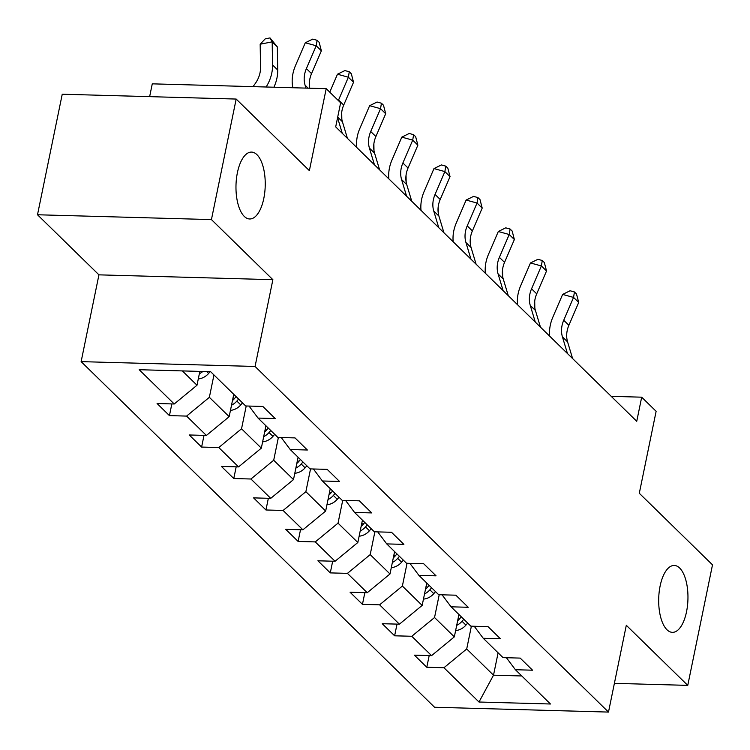 <?xml version="1.0" encoding="UTF-8"?>
<svg xmlns="http://www.w3.org/2000/svg" width="750" height="750" viewBox="0 0 750 750"><rect width="100%" height="100%" fill="white"/><g stroke="black" fill="none" stroke-linecap="round" stroke-linejoin="round"><path stroke-width="1.12" d="M660.122 585.994A33.459 14.616 -88.4 0 1 674.25 565.453A33.459 14.616 -88.4 0 1 686.522 611.803A33.459 14.616 -88.4 0 1 672.394 632.344A33.459 14.616 -88.4 0 1 660.122 585.994M237.413 172.631A33.459 14.616 -88.4 0 1 251.541 152.091A33.459 14.616 -88.4 0 1 263.803 198.441A33.459 14.616 -88.4 0 1 249.684 218.981A33.459 14.616 -88.4 0 1 237.413 172.631M81.131 361.631L434.559 707.25L608.494 712.078L255.066 366.469L81.131 361.631L98.944 274.847L272.878 279.684L211.434 219.591L37.5 214.763L98.944 274.847M37.5 214.763L62.241 94.219L236.175 99.056L309.375 170.634L326.203 88.669L152.269 83.841L149.644 96.647M614.391 683.344L687.759 685.378L712.5 564.844L639.3 493.266L656.128 411.3L641.691 397.181L611.222 396.337M211.434 219.591L236.175 99.056M506.4 657.722L515.4 669.722L532.556 670.2L520.181 658.097L503.025 657.628L483.225 638.269L500.391 638.747L488.016 626.644L470.859 626.166L451.059 606.806L468.216 607.284L455.85 595.191L438.694 594.712L418.894 575.353L436.05 575.831L423.684 563.738L406.519 563.259L386.728 543.9L403.884 544.378L391.509 532.275L374.353 531.797L354.562 512.447L371.719 512.916L359.344 500.822L342.188 500.344L322.387 480.984L339.553 481.462L327.178 469.369L310.022 468.891L290.222 449.531L307.378 450.009L295.012 437.906L277.856 437.428L258.056 418.078L275.212 418.556L262.847 406.453L245.681 405.975L210.628 371.7L139.181 369.713L174.234 403.988L157.078 403.519L169.444 415.613L171.844 403.922M515.4 669.722L550.453 703.997L478.997 702.019L443.944 667.734L426.788 667.256L429.188 655.575M169.444 415.613L186.6 416.091L206.4 435.45L189.244 434.972L201.609 447.066L218.775 447.544L238.566 466.903L221.409 466.425L233.784 478.528L250.941 479.006L270.731 498.356L253.575 497.878L265.95 509.981L283.106 510.459L302.897 529.819L285.741 529.341L298.116 541.434L315.272 541.912L335.072 561.272L317.906 560.794L330.281 572.897L347.438 573.366L367.238 592.725L350.081 592.247L362.447 604.35L379.613 604.828L399.403 624.178L382.247 623.709L394.622 635.803L411.778 636.281L431.569 655.641L414.413 655.163L426.788 667.256M326.203 88.669L340.631 102.787L335.691 126.891L636.741 421.294L641.691 397.181M458.925 614.503L454.331 636.872L434.541 617.522L439.219 594.731M474.234 626.259L483.225 638.269M431.569 655.641L454.331 636.872M411.778 636.281L434.541 617.522M426.759 583.05L422.166 605.419L402.375 586.059L407.053 563.269M442.069 594.806L451.059 606.806M399.403 624.178L422.166 605.419M379.613 604.828L402.375 586.059M394.594 551.587L390 573.966L370.2 554.606L374.878 531.816M409.894 563.353L418.894 575.353M367.238 592.725L390 573.966M347.438 573.366L370.2 554.606M362.428 520.134L357.834 542.503L338.034 523.153L342.712 500.363M377.728 531.891L386.728 543.9M335.072 561.272L357.834 542.503M315.272 541.912L338.034 523.153M330.253 488.681L325.659 511.05L305.869 491.691L310.547 468.9M345.562 500.437L354.562 512.447M302.897 529.819L325.659 511.05M283.106 510.459L305.869 491.691M298.087 457.219L293.494 479.597L273.703 460.238L278.381 437.447M313.397 468.984L322.387 480.984M270.731 498.356L293.494 479.597M250.941 479.006L273.703 460.238M265.922 425.766L261.328 448.144L241.537 428.784L246.216 405.994M281.231 437.522L290.222 449.531M238.566 466.903L261.328 448.144M218.775 447.544L241.537 428.784M233.756 394.312L229.162 416.681L209.362 397.322L213.956 374.953M249.056 406.069L258.056 418.078M206.4 435.45L229.162 416.681M186.6 416.091L209.362 397.322M199.838 371.4L196.997 385.228L182.353 370.912M174.234 403.988L196.997 385.228M272.878 279.684L255.066 366.469M687.759 685.378L626.306 625.294L608.494 712.078M498.103 652.809L493.509 675.188L521.784 675.975M471.384 626.184L466.706 648.975L493.509 675.188L478.997 702.019M443.944 667.734L466.706 648.975M201.609 447.066L204.009 435.384M233.784 478.528L236.175 466.837M265.95 509.981L268.35 498.291M298.116 541.434L300.516 529.753M330.281 572.897L332.681 561.206M362.447 604.35L364.847 592.659M394.622 635.803L397.013 624.113M305.963 88.106L305.091 85.209A26.137 21.797 134.4 0 1 306.384 68.606L316.209 45.769L305.297 42.769L295.481 65.606A39.206 32.7 -45.6 0 0 292.838 87.75M309.741 88.219A26.137 21.797 134.4 0 1 311.541 73.641L321.366 50.803L316.209 45.769L317.1 40.303L319.163 42.319L321.366 50.803M305.297 42.769L312.731 39.112L317.1 40.303M198.291 378.9A13.856 11.55 -45.6 0 0 208.613 373.453L210.131 371.681M199.359 373.725A13.856 11.55 -45.6 0 0 202.819 371.484M253.012 86.634L255.066 83.812A26.137 21.797 -45.6 0 0 260.55 67.331L260.166 44.212L265.209 38.869L270.009 37.922L277.331 46.894L277.716 70.013A39.206 32.7 134.4 0 1 273.909 87.216M277.331 46.894L272.175 41.85L272.559 64.969A39.206 32.7 134.4 0 1 266.137 87M270.009 37.922L272.175 41.85L260.166 44.212M338.353 100.547A26.137 21.797 134.4 0 1 338.559 100.059L348.375 77.222L337.472 74.222L329.756 92.147M347.438 138.384L342.413 121.706A26.137 21.797 134.4 0 1 343.706 105.103L353.531 82.266L348.375 77.222L349.266 71.766L351.328 73.781L353.531 82.266M337.472 74.222L344.897 70.566L349.266 71.766M342.281 133.341L337.575 117.713M374.447 164.794L369.422 148.116A26.137 21.797 134.4 0 1 370.725 131.512L380.541 108.675L369.637 105.684L359.812 128.522A39.206 32.7 -45.6 0 0 356.681 147.422M379.603 169.838L374.578 153.159A26.137 21.797 134.4 0 1 375.881 136.556L385.697 113.719L380.541 108.675L381.431 103.219L383.494 105.234L385.697 113.719M369.637 105.684L377.072 102.019L381.431 103.219M230.456 410.363A13.856 11.55 -45.6 0 0 240.778 404.916L242.522 402.881M231.525 405.178A13.856 11.55 -45.6 0 0 236.859 401.081L238.603 399.056M236.128 396.637L234.384 398.663A13.856 11.55 134.4 0 1 232.472 400.547M292.538 87.741L292.5 85.819M292.359 77.438L292.631 75.347M309.534 80.888L309.656 87.731M262.631 441.816A13.856 11.55 -45.6 0 0 272.944 436.369L274.688 434.344M263.691 436.631A13.856 11.55 -45.6 0 0 269.025 432.534L270.769 430.509M268.294 428.091L266.55 430.116A13.856 11.55 134.4 0 1 264.637 432.009M341.709 112.341L341.822 119.184M406.613 196.256L401.588 179.569A26.137 21.797 134.4 0 1 402.891 162.975L412.716 140.137L401.803 137.137L391.978 159.975A39.206 32.7 -45.6 0 0 388.847 178.875M411.769 201.291L406.744 184.612A26.137 21.797 134.4 0 1 408.047 168.009L417.872 145.172L412.716 140.137L413.597 134.672L415.659 136.688L417.872 145.172M401.803 137.137L409.237 133.472L413.597 134.672M438.778 227.709L433.753 211.031A26.137 21.797 134.4 0 1 435.056 194.428L444.881 171.591L433.969 168.591L424.153 191.428A39.206 32.7 -45.6 0 0 421.012 210.338M443.934 232.753L438.909 216.066A26.137 21.797 134.4 0 1 440.212 199.472L450.038 176.634L444.881 171.591L445.763 166.134L447.825 168.15L450.038 176.634M433.969 168.591L441.403 164.934L445.763 166.134M470.953 259.163L465.928 242.484A26.137 21.797 134.4 0 1 467.222 225.881L477.047 203.044L466.134 200.053L456.319 222.891A39.206 32.7 -45.6 0 0 453.178 241.791M476.1 264.206L471.084 247.528A26.137 21.797 134.4 0 1 472.378 230.925L482.203 208.088L477.047 203.044L477.938 197.587L480 199.603L482.203 208.088M466.134 200.053L473.569 196.387L477.938 197.587M294.797 473.269A13.856 11.55 -45.6 0 0 305.109 467.822L306.853 465.797M295.856 468.084A13.856 11.55 -45.6 0 0 301.2 463.997L302.944 461.962M300.469 459.544L298.725 461.569A13.856 11.55 134.4 0 1 296.803 463.463M356.7 140.344L356.972 138.262M373.875 143.803L373.988 150.647M326.962 504.731A13.856 11.55 -45.6 0 0 337.284 499.284L339.028 497.25M328.022 499.547A13.856 11.55 -45.6 0 0 333.366 495.45L335.109 493.425M332.634 490.997L330.891 493.031A13.856 11.55 134.4 0 1 328.978 494.916M388.866 171.797L389.137 169.716M406.041 175.256L406.153 182.1M359.128 536.184A13.856 11.55 -45.6 0 0 369.45 530.737L371.194 528.713M360.197 531A13.856 11.55 -45.6 0 0 365.531 526.903L367.275 524.878M364.8 522.459L363.056 524.484A13.856 11.55 134.4 0 1 361.144 526.378M421.031 203.259L421.303 201.169M438.206 206.709L438.319 213.553M503.119 290.625L498.094 273.938A26.137 21.797 134.4 0 1 499.387 257.344L509.212 234.506L498.309 231.506L488.484 254.344A39.206 32.7 -45.6 0 0 485.353 273.244M508.275 295.659L503.25 278.981A26.137 21.797 134.4 0 1 504.544 262.378L514.369 239.541L509.212 234.506L510.103 229.041L512.166 231.056L514.369 239.541M498.309 231.506L505.734 227.841L510.103 229.041M391.294 567.638A13.856 11.55 -45.6 0 0 401.616 562.191L403.359 560.166M392.362 562.453A13.856 11.55 -45.6 0 0 397.697 558.356L399.441 556.331M396.966 553.913L395.222 555.938A13.856 11.55 134.4 0 1 393.309 557.831M453.197 234.713L453.469 232.622M470.372 238.162L470.494 245.006M535.284 322.078L530.259 305.4A26.137 21.797 134.4 0 1 531.562 288.797L541.378 265.959L530.475 262.959L520.65 285.797A39.206 32.7 -45.6 0 0 517.519 304.706M540.441 327.122L535.416 310.434A26.137 21.797 134.4 0 1 536.719 293.841L546.534 271.003L541.378 265.959L542.269 260.494L544.331 262.519L546.534 271.003M530.475 262.959L537.909 259.303L542.269 260.494M423.459 599.1A13.856 11.55 -45.6 0 0 433.781 593.644L435.525 591.619M424.528 593.916A13.856 11.55 -45.6 0 0 429.862 589.819L431.606 587.784M429.131 585.366L427.387 587.4A13.856 11.55 134.4 0 1 425.475 589.284M485.363 266.166L485.634 264.084M502.547 269.625L502.659 276.469M567.45 353.531L562.425 336.853A26.137 21.797 134.4 0 1 563.728 320.25L573.553 297.413L562.641 294.422L552.816 317.25A39.206 32.7 -45.6 0 0 549.684 336.159M572.606 358.575L567.581 341.897A26.137 21.797 134.4 0 1 568.884 325.294L578.7 302.456L573.553 297.413L574.434 291.956L576.497 293.972L578.7 302.456M562.641 294.422L570.075 290.756L574.434 291.956M455.634 630.553A13.856 11.55 -45.6 0 0 465.947 625.106L467.691 623.072M456.694 625.369A13.856 11.55 -45.6 0 0 462.028 621.272L463.781 619.247M461.306 616.828L459.562 618.853A13.856 11.55 134.4 0 1 457.641 620.747M517.537 297.628L517.809 295.538M534.712 301.078L534.825 307.922M305.091 85.209L308.119 88.172M306.384 68.606L311.541 73.641M206.7 371.588L208.613 373.453M277.716 70.013L272.559 64.969M337.697 117.094L342.413 121.706M338.559 100.059L343.706 105.103M369.422 148.116L374.578 153.159M370.725 131.512L375.881 136.556M236.859 401.081L240.778 404.916M233.119 397.416L234.384 398.663M269.025 432.534L272.944 436.369M265.284 428.878L266.55 430.116M401.588 179.569L406.744 184.612M402.891 162.975L408.047 168.009M433.753 211.031L438.909 216.066M435.056 194.428L440.212 199.472M465.928 242.484L471.084 247.528M467.222 225.881L472.378 230.925M301.2 463.997L305.109 467.822M297.45 460.331L298.725 461.569M333.366 495.45L337.284 499.284M329.616 491.784L330.891 493.031M365.531 526.903L369.45 530.737M361.781 523.247L363.056 524.484M498.094 273.938L503.25 278.981M499.387 257.344L504.544 262.378M397.697 558.356L401.616 562.191M393.956 554.7L395.222 555.938M530.259 305.4L535.416 310.434M531.562 288.797L536.719 293.841M429.862 589.819L433.781 593.644M426.122 586.153L427.387 587.4M562.425 336.853L567.581 341.897M563.728 320.25L568.884 325.294M462.028 621.272L465.947 625.106M458.287 617.606L459.562 618.853"/></g></svg>
